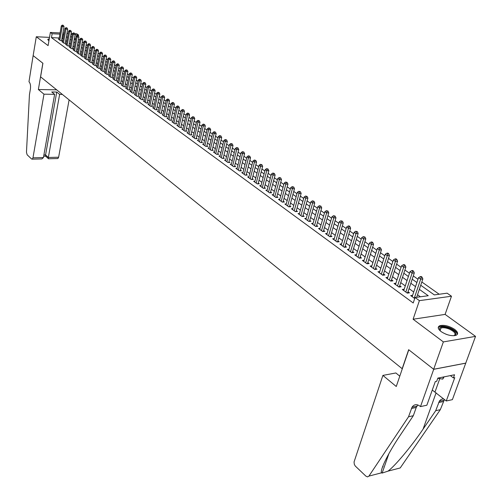 <?xml version="1.0" encoding="UTF-8"?>
<svg xmlns="http://www.w3.org/2000/svg" width="502" height="502" viewBox="0 0 502 502"><rect width="100%" height="100%" fill="white"/><g stroke="black" fill="none" stroke-linecap="round" stroke-linejoin="round"><path stroke-width="0.75" d="M454.655 329.381C449.277 325.986 444.37 324.744 439.921 325.666C437.342 326.871 437.744 328.848 441.114 331.596C446.441 335.01 451.361 336.277 455.872 335.399C458.539 334.163 458.131 332.155 454.655 329.381M49.278 38.754L47.866 39.275L48.926 40.787M420.732 285.249L434.312 294.906L447.119 293.174L451.48 296.23L419.396 300.648L415.066 297.504L428.25 295.722L419.346 289.353M420.494 406.601L433.709 369.309L408.785 349.794L396.26 386.496L382.901 375.408L354.048 461.978L354.305 464.325L355.259 466.025L365.914 476.16L367.552 476.9L368.92 476.103L408.528 416.779L412.029 407.204C414.119 404.217 416.779 403.878 420.017 406.206L420.494 406.601L426.863 405.214L435.297 381.583L436.702 381.3L437.844 378.1L454.542 374.774L453.394 377.937L454.762 377.661L446.265 400.985L452.39 399.648L475.538 336.371L445.098 314.396L451.48 296.23M74.754 33.672L76.762 33.772L78.582 35.046L75.074 34.87M78.4 36.056L78.582 35.046M439.187 294.247L421.837 281.98M417.984 279.263L413.29 275.943M409.475 273.245L404.888 270.007M401.104 267.328L396.63 264.165M392.871 261.511L388.498 258.417M384.77 255.782L380.503 252.77M376.801 250.153L372.635 247.204M368.964 244.612L364.891 241.732M361.245 239.159L357.267 236.348M353.653 233.794L349.768 231.045M346.179 228.51L342.383 225.825M338.819 223.308L335.11 220.685M331.577 218.188L327.95 215.628M324.443 213.143L320.897 210.639M317.415 208.179L313.957 205.732M310.5 203.291L307.111 200.9M303.679 198.472L300.372 196.131M296.964 193.728L293.733 191.444M290.351 189.047L287.194 186.819M283.831 184.441L280.743 182.257M277.405 179.904L274.387 177.771M271.074 175.424L268.124 173.341M264.836 171.019L261.95 168.973M258.687 166.67L255.863 164.675M252.619 162.378L249.858 160.433M246.639 158.155L243.941 156.247M240.74 153.988L238.105 152.125M234.923 149.878L232.351 148.052M229.188 145.825L226.672 144.043M223.534 141.821L221.068 140.083M217.95 137.881L215.54 136.174M212.446 133.99L210.093 132.321M207.012 130.15L204.709 128.518M201.653 126.36L199.401 124.766M196.364 122.62L194.161 121.064M191.149 118.93L188.99 117.412M185.991 115.291L183.889 113.803M180.908 111.695L178.85 110.239M175.888 108.15L173.874 106.725M170.931 104.648L168.961 103.255M166.043 101.191L164.116 99.829M161.211 97.771L159.329 96.44M156.436 94.401L154.597 93.102M151.723 91.069L149.929 89.802M147.073 87.781L145.316 86.539M142.48 84.537L140.755 83.319M137.937 81.324L136.255 80.138M133.45 78.155L131.806 76.994M129.02 75.024L127.414 73.888M124.647 71.93L123.072 70.82M120.323 68.874L118.786 67.789M116.044 65.85L114.544 64.789M111.82 62.869L110.358 61.828M107.648 59.92L106.217 58.903M103.525 57.002L102.119 56.011M99.446 54.122L98.078 53.149M95.418 51.273L94.075 50.325M91.433 48.456L90.122 47.533M87.492 45.669L86.212 44.766M83.596 42.921L82.353 42.036M79.749 40.198L78.532 39.338M465.731 363.128L433.665 369.271L443.36 341.912L475.538 336.371M49.51 37.386L36.288 36.759L48.098 45.613L50.357 32.435L60.096 32.931M433.665 369.271L408.659 349.693L402.171 368.706L40.593 76.856L42.915 63.271L33.145 55.622L36.288 36.759M412.6 295.32L410.674 295.578L414.721 298.527M404.179 289.234L402.29 289.472L407.304 293.124L409.488 292.835L408.019 291.769M395.896 283.247L394.051 283.473L398.977 287.062L401.161 286.786L399.717 285.738M387.751 277.355L385.938 277.568L390.788 281.101L392.966 280.838L391.547 279.809M379.738 271.563L377.962 271.764L382.731 275.234L384.908 274.983L383.509 273.973M371.85 265.859L370.112 266.047L374.806 269.467L376.977 269.229L375.603 268.225M364.094 260.249L362.388 260.425L367.012 263.788L369.171 263.556L367.822 262.577M356.458 254.727L354.788 254.89L359.338 258.197L361.49 257.984L360.16 257.018M348.94 249.287L347.302 249.444L351.783 252.701L353.935 252.493L352.624 251.54M341.542 243.934L339.936 244.079L344.347 247.285L346.493 247.091L345.2 246.149M334.257 238.663L332.688 238.795L337.024 241.958L339.164 241.769L337.896 240.847M327.091 233.474L325.541 233.599L329.814 236.712L331.954 236.53L330.699 235.62M320.025 228.36L318.513 228.479L322.717 231.541L324.844 231.372L323.614 230.474M313.072 223.327L311.585 223.434L315.727 226.452L317.848 226.289L316.637 225.411M306.22 218.364L304.758 218.464L308.843 221.438L310.958 221.288L309.765 220.416M299.468 213.475L298.037 213.57L302.06 216.5L304.168 216.356L302.995 215.502M292.823 208.663L291.411 208.75L295.377 211.637L297.479 211.499L296.324 210.658M286.272 203.919L284.885 204L288.788 206.843L290.89 206.711L289.748 205.883M279.815 199.244L278.453 199.319L282.306 202.118L284.396 201.999L283.272 201.177M273.452 194.632L272.115 194.701L275.912 197.462L277.995 197.349L276.884 196.546M267.183 190.089L265.865 190.151L269.605 192.875L271.689 192.768L270.597 191.971M261.002 185.608L259.71 185.671L263.393 188.35L265.47 188.25L264.391 187.472M254.909 181.197L253.635 181.247L257.269 183.895L259.339 183.801L258.279 183.029M248.898 176.842L247.649 176.886L251.232 179.496L253.297 179.415L252.249 178.649M242.974 172.544L241.744 172.594L245.277 175.16L247.335 175.085L246.3 174.332M237.132 168.314L235.921 168.352L239.41 170.887L241.462 170.818L240.439 170.078M231.372 164.135L230.18 164.173L233.618 166.67L235.664 166.608L234.654 165.873M225.687 160.019L224.519 160.05L227.908 162.516L229.947 162.453L228.956 161.732M220.083 155.953L218.928 155.978L222.273 158.412L224.306 158.362L223.327 157.647M214.555 151.943L213.419 151.968L216.72 154.371L218.74 154.321L217.78 153.618M209.096 147.983L207.979 148.008L211.235 150.38L213.256 150.336L212.302 149.64M203.712 144.08L202.613 144.099L205.826 146.44L207.841 146.402L206.899 145.718M198.403 140.234L197.317 140.246L200.486 142.555L202.494 142.524L201.566 141.846M193.157 136.431L192.09 136.444L195.222 138.721L197.223 138.69L196.307 138.025M187.986 132.679L186.932 132.685L190.02 134.931L192.015 134.912L191.111 134.254M182.879 128.97L181.843 128.983L184.893 131.198L186.876 131.179L185.985 130.533M177.84 125.318L176.817 125.318L179.829 127.508L181.806 127.495L180.927 126.862M172.864 121.704L171.86 121.71L174.828 123.868L176.798 123.862L175.932 123.228M167.95 118.139L166.959 118.139L169.889 120.279L171.86 120.273L171 119.652M163.1 114.625L162.121 114.619L165.014 116.728L166.978 116.728L166.131 116.113M158.306 111.149L157.346 111.143L160.201 113.226L162.159 113.232L161.324 112.624M153.574 107.717L152.627 107.71L155.451 109.762L157.402 109.775L156.574 109.172M148.906 104.328L147.971 104.316L150.757 106.349L152.702 106.361L151.886 105.771M144.287 100.977L143.365 100.965L146.12 102.973L148.059 102.992L147.249 102.408M139.732 97.67L138.822 97.658L141.545 99.641L143.472 99.66L142.675 99.082M135.233 94.401L134.335 94.389L137.021 96.346L138.947 96.371L138.157 95.8M130.784 91.176L129.899 91.163L132.553 93.096L134.467 93.121L133.695 92.556M126.385 87.988L125.513 87.969L128.135 89.877L130.049 89.914L129.284 89.356M122.049 84.838L121.183 84.819L123.774 86.702L125.682 86.739L124.923 86.187M117.757 81.719L116.903 81.7L119.47 83.564L121.365 83.608L120.618 83.062M113.515 78.645L112.68 78.626L115.209 80.464L117.104 80.508L116.357 79.975M109.329 75.601L108.501 75.582L110.998 77.402L112.887 77.452L112.153 76.919M105.188 72.595L104.372 72.577L106.838 74.378L108.721 74.428L107.999 73.901M101.09 69.627L100.287 69.602L102.728 71.384L104.604 71.435L103.889 70.914M97.049 66.691L96.252 66.666L98.668 68.423L100.532 68.479L99.829 67.965M93.046 63.785L92.261 63.76L94.652 65.498L96.51 65.561L95.813 65.053M89.092 60.918L88.321 60.893L90.68 62.606L92.537 62.668L91.841 62.166M85.183 58.081L84.418 58.05L86.752 59.751L88.603 59.813L87.919 59.318M81.324 55.27L80.565 55.245L82.874 56.927L84.719 56.99L84.041 56.5M77.503 52.497L76.756 52.472L79.034 54.128L80.872 54.203L80.201 53.714M73.719 49.754L72.985 49.723L75.237 51.367L77.07 51.442L76.411 50.959M69.985 47.044L69.257 47.012L71.485 48.638L73.311 48.713L72.658 48.236M66.289 44.358L65.567 44.327L67.776 45.933L69.596 46.015L68.95 45.544M62.637 41.704L61.922 41.672L64.105 43.26L65.919 43.341L65.279 42.877M75.708 38.779L74.378 38.717M59.211 37.995L51.461 37.625L413.221 302.982L415.066 297.504M420.356 296.789L417.532 294.749M413.717 291.995L409.067 288.631M405.283 285.902L400.74 282.62M396.988 279.909L392.551 276.709M388.83 274.017L384.501 270.885M380.805 268.219L376.575 265.163M372.904 262.515L368.775 259.528M365.136 256.898L361.101 253.987M357.487 251.376L353.546 248.528M349.957 245.942L346.104 243.156M342.552 240.59L338.781 237.866M335.254 235.319L331.577 232.658M328.07 230.129L324.474 227.531M320.998 225.022L317.484 222.48M314.026 219.989L310.594 217.504M307.168 215.032L303.81 212.603M300.403 210.143L297.128 207.778M293.745 205.337L290.539 203.021M287.182 200.593L284.05 198.328M280.718 195.924L277.65 193.709M274.343 191.318L271.35 189.154M268.062 186.782L265.131 184.667M261.868 182.308L259.007 180.243M255.763 177.903L252.964 175.876M249.745 173.554L247.009 171.577M243.809 169.268L241.136 167.329M237.961 165.039L235.338 163.15M232.188 160.866L229.627 159.021M226.49 156.756L223.992 154.949M220.88 152.702L218.433 150.933M215.339 148.699L212.942 146.973M209.874 144.752L207.533 143.064M204.477 140.855L202.193 139.205M199.156 137.015L196.922 135.396M193.904 133.218L191.72 131.637M188.721 129.472L186.581 127.928M183.607 125.776L181.517 124.27M178.555 122.13L176.509 120.656M173.573 118.528L171.571 117.085M168.647 114.977L166.695 113.565M163.79 111.463L161.876 110.082M158.99 107.999L157.12 106.65M154.252 104.573L152.42 103.255M149.571 101.197L147.783 99.904M144.946 97.859L143.202 96.591M140.384 94.558L138.671 93.322M135.873 91.301L134.203 90.09M131.417 88.082L129.786 86.902M127.012 84.901L125.418 83.746M122.664 81.763L121.101 80.634M118.365 78.657L116.84 77.553M114.123 75.589L112.63 74.509M109.925 72.558L108.463 71.504M105.778 69.558L104.353 68.529M101.674 66.597L100.281 65.593M97.62 63.672L96.265 62.687M93.617 60.78L92.286 59.82M89.657 57.918L88.358 56.977M85.742 55.088L84.474 54.172M81.87 52.296L80.627 51.399M78.042 49.529L76.831 48.65M74.258 46.793L73.072 45.939M70.512 44.088L69.358 43.254M66.81 41.415L65.687 40.599M63.152 38.773L62.022 38.127M59.016 39.081L58.314 39.049L60.478 40.618L62.279 40.7L61.652 40.242M445.098 314.396L413.102 319.228L443.36 341.912M413.102 319.228L419.396 300.648M51.461 37.625L52.133 33.728L50.357 32.435M70.587 36.382L71.748 37.211M74.321 39.037L75.507 39.884M78.092 41.722L79.31 42.582M81.908 44.433L83.156 45.318M85.767 47.175L87.047 48.079M89.67 49.949L90.975 50.878M93.617 52.754L94.953 53.701M97.614 55.59L98.982 56.563M101.649 58.464L103.048 59.456M105.74 61.369L107.171 62.386M109.869 64.306L111.337 65.348M114.054 67.281L115.554 68.347M118.29 70.286L119.821 71.378M122.57 73.33L124.138 74.447M126.906 76.411L128.506 77.553M131.292 79.529L132.93 80.696M135.728 82.686L137.41 83.878M140.221 85.88L141.94 87.097M144.771 89.111L146.528 90.36M149.376 92.387L151.177 93.661M154.039 95.7L155.877 97.005M158.764 99.057L160.64 100.387M163.539 102.452L165.465 103.82M168.383 105.891L170.347 107.29M173.284 109.38L175.298 110.804M178.248 112.906L180.306 114.368M183.28 116.483L185.382 117.976M188.375 120.103L190.528 121.628M193.54 123.774L195.736 125.337M198.767 127.489L201.013 129.089M204.063 131.254L206.366 132.892M209.434 135.069L211.788 136.745M214.875 138.941L217.284 140.648M220.391 142.857L222.85 144.607M225.982 146.835L228.498 148.623M231.654 150.864L234.227 152.69M237.396 154.942L240.031 156.819M243.225 159.084L245.917 160.998M249.13 163.282L251.885 165.24M255.123 167.542L257.934 169.544M261.197 171.86L264.077 173.905M267.359 176.24L270.302 178.335M273.609 180.682L276.621 182.828M279.953 185.194L283.034 187.384M286.385 189.762L289.541 192.009M292.917 194.406L296.142 196.696M299.543 199.118L302.844 201.459M306.27 203.894L309.646 206.297M313.091 208.75L316.549 211.204M320.025 213.676L323.558 216.186M327.059 218.671L330.68 221.244M334.207 223.754L337.909 226.383M341.46 228.912L345.25 231.604M348.827 234.145L352.705 236.9M356.313 239.467L360.285 242.29M363.919 244.869L367.985 247.762M371.643 250.36L375.803 253.322M379.493 255.945L383.754 258.969M387.475 261.611L391.836 264.711M395.582 267.378L400.05 270.553M403.828 273.239L408.402 276.489M412.211 279.194L416.892 282.519M72.194 34.726L70.895 34.663M62.913 33.076L64.149 33.132M66.986 33.276L68.253 33.345M71.108 33.49L72.552 33.559M63.836 34.895L62.706 34.255M59.889 34.117L52.133 33.728M415.518 286.611L410.849 283.272M407.053 280.549L402.497 277.292M398.726 274.594L394.277 271.406M390.537 268.733L386.189 265.621M382.48 262.966L378.232 259.923M374.555 257.288L370.407 254.319M366.755 251.709L362.701 248.81M359.074 246.212L355.115 243.382M351.519 240.803L347.654 238.036M344.083 235.482L340.306 232.777M336.76 230.242L333.071 227.601M329.55 225.084L325.942 222.499M322.453 220.001L318.927 217.479M315.463 214.994L312.012 212.528M308.573 210.068L305.203 207.659M301.79 205.211L298.495 202.852M295.107 200.43L291.888 198.127M288.524 195.717L285.374 193.465M282.036 191.067L278.961 188.871M275.636 186.493L272.63 184.341M269.336 181.981L266.399 179.879M263.123 177.532L260.249 175.48M256.999 173.152L254.188 171.138M250.962 168.829L248.214 166.865M245.007 164.568L242.322 162.648M239.134 160.364L236.511 158.488M233.342 156.222L230.776 154.384M227.632 152.131L225.122 150.336M222.003 148.103L219.543 146.346M216.444 144.124L214.04 142.405M210.959 140.202L208.612 138.521M205.55 136.331L203.254 134.687M200.21 132.509L197.97 130.903M194.945 128.738L192.749 127.169M189.75 125.017L187.604 123.479M184.617 121.346L182.521 119.84M179.553 117.719L177.501 116.251M174.552 114.142L172.544 112.705M169.613 110.609L167.655 109.204M164.738 107.121L162.824 105.746M159.931 103.676L158.055 102.333M155.174 100.275L153.342 98.963M150.481 96.911L148.692 95.631M145.85 93.598L144.093 92.343M141.269 90.316L139.556 89.092M136.745 87.084L135.069 85.88M132.277 83.884L130.639 82.711M127.866 80.722L126.259 79.58M123.505 77.603L121.936 76.48M119.194 74.516L117.663 73.424M114.933 71.472L113.439 70.399M110.729 68.46L109.267 67.412M106.568 65.48L105.138 64.457M102.458 62.543L101.059 61.539M98.392 59.631L97.03 58.652M94.376 56.757L93.046 55.804M90.41 53.915L89.105 52.98M86.482 51.104L85.208 50.194M82.604 48.33L81.355 47.439M78.764 45.582L77.546 44.709M74.967 42.865L73.781 42.017M71.215 40.179L70.06 39.351M67.506 37.524L66.377 36.715M62.273 38.139L62.957 34.268M61.577 40.668L64.043 26.637L62.235 26.537L59.845 40.16M62.687 25.357L63.409 25.395L62.323 25.1L62.687 25.357L62.235 26.537L61.326 25.903L58.947 39.501M64.043 26.637L63.409 25.395M62.323 25.1L61.326 25.903M48.631 40.731L49.102 39.765M49.171 39.376L47.822 39.865M439.934 330.611L439.35 329.576C439.369 326.476 442.808 326.055 449.66 328.321C456.048 331.533 457.504 334.006 454.028 335.738C456.331 333.949 454.756 331.734 449.315 329.08C445.908 327.762 443.14 327.404 441.02 328.019L439.921 330.598M457.247 334.527C457.178 332.224 454.749 330.009 449.961 327.875C445.726 326.237 442.293 325.798 439.67 326.564L438.221 327.618M437.775 378.288L442.733 379.104L444.132 376.851M443.498 376.977L442.733 379.104M43.981 94.181L32.969 157.823L43.429 157.578L54.624 94.332L43.981 94.181L38.372 89.525L42.858 63.227L33.132 55.609L28.984 81.732C30.327 83.206 30.81 85.566 30.434 88.804L29.449 94.665L26.468 152.275L27.139 154.785L31.607 159.021L32.285 159.153L32.969 157.823M56.663 89.833L38.372 89.525M62.373 94.439L59.631 94.401L56.739 92.054L51.744 91.979L54.624 94.332M59.631 94.401L48.349 157.465L58.621 157.226L57.912 158.538L57.429 158.55M69.107 99.873L58.621 157.226M56.739 92.054L45.569 154.905L48.349 157.465L48.405 158.701L48.832 158.757M45.732 156.235L45.569 154.905L43.894 154.942M40.58 158.958L41.911 158.927L43.429 157.578M408.528 416.779L413.328 415.7L400.772 434.425C388.68 452.208 379.939 469.834 381.464 472.834L382.141 473.072L388.008 471.133C395.105 465.875 411.257 446.611 423.048 429.179L435.705 410.699L439.463 400.96L441.095 399.41L443.517 398.776M435.705 410.699L440.317 409.67L444.427 399.51M417.796 404.932L416.24 407.448L413.328 415.7M388.008 471.133L400.213 467.952L440.317 409.67M433.709 369.309L465.774 363.159M382.901 375.408L395.858 372.961L399.787 376.167M432.272 390.054L446.265 400.985M450.388 375.603L453.394 377.937M382.719 466.446L383.108 466.804L382.643 466.647M65.204 43.31L67.707 29.21L65.887 29.116L63.465 42.795M66.339 27.924L67.067 27.961L65.975 27.666L66.339 27.924L65.887 29.116L64.971 28.47L62.555 42.137M67.707 29.21L67.067 27.961M65.975 27.666L64.971 28.47M68.868 45.983L71.409 31.814L69.583 31.72L67.13 45.462M70.035 30.522L70.769 30.559L69.665 30.258L70.035 30.522L69.583 31.72L68.655 31.068L66.214 44.797M71.409 31.814L70.769 30.559M69.665 30.258L68.655 31.068M72.577 48.681L75.149 34.443L73.317 34.356L70.832 48.161M73.775 33.145L74.509 33.182L73.399 32.881L73.775 33.145L73.317 34.356L72.382 33.69L69.903 47.483M75.149 34.443L74.509 33.182M73.399 32.881L72.382 33.69M76.329 51.411L78.933 37.104L77.101 37.016L74.578 50.89M77.553 35.805L78.287 35.837L77.176 35.535L77.553 35.805L77.101 37.016L76.147 36.351L73.637 50.2M78.933 37.104L78.287 35.837M77.176 35.535L76.147 36.351M80.119 54.172L82.761 39.796L80.916 39.708L78.368 53.645M81.374 38.491L82.115 38.522L80.991 38.215L81.374 38.491L80.916 39.708L79.962 39.037L77.415 52.955M82.761 39.796L82.115 38.522M80.991 38.215L79.962 39.037M83.953 56.964L86.633 42.519L84.782 42.432L82.196 56.431M85.24 41.202L85.98 41.239L84.851 40.932L85.24 41.202L84.782 42.432L83.815 41.754L81.236 55.735M86.633 42.519L85.98 41.239M84.851 40.932L83.815 41.754M87.831 59.788L90.548 45.274L88.691 45.193L86.074 59.255M89.149 43.95L89.896 43.981L88.76 43.674L89.149 43.95L88.691 45.193L87.712 44.496L85.102 58.546M90.548 45.274L89.896 43.981M88.76 43.674L87.712 44.496M91.753 62.643L94.508 48.054L92.644 47.979L89.99 62.104M93.102 46.73L93.849 46.761L92.707 46.448L93.102 46.73L92.644 47.979L91.653 47.276L89.005 61.388M94.508 48.054L93.849 46.761M92.707 46.448L91.653 47.276M95.719 65.536L98.511 50.871L96.641 50.796L93.949 64.99M97.106 49.541L97.852 49.572L96.704 49.259L97.106 49.541L96.641 50.796L95.637 50.087L92.958 64.269M98.511 50.871L97.852 49.572M96.704 49.259L95.637 50.087M99.735 68.454L102.565 53.72L100.689 53.645L97.959 67.908M101.153 52.384L101.9 52.415L100.745 52.095L101.153 52.384L100.689 53.645L99.672 52.93L96.955 67.174M102.565 53.72L101.9 52.415M100.745 52.095L99.672 52.93M103.795 71.409L106.662 56.6L104.78 56.531L102.019 70.864M105.244 55.258L105.997 55.289L104.836 54.969L105.244 55.258L104.78 56.531L103.757 55.804L100.996 70.123M106.662 56.6L105.997 55.289M104.836 54.969L103.757 55.804M107.899 74.403L110.81 59.518L108.921 59.449L106.117 73.85M109.386 58.169L110.139 58.194L108.972 57.874L109.386 58.169L108.921 59.449L107.88 58.715L105.087 73.097M110.81 59.518L110.139 58.194M108.972 57.874L107.88 58.715M112.053 77.427L115.002 62.468L113.113 62.405L110.271 76.869M113.577 61.112L114.337 61.137L113.157 60.817L113.577 61.112L113.113 62.405L112.059 61.658L109.229 76.109M115.002 62.468L114.337 61.137M113.157 60.817L112.059 61.658M116.257 80.489L119.25 65.455L117.349 65.392L114.469 79.931M117.819 64.093L118.579 64.118L117.393 63.792L117.819 64.093L117.349 65.392L116.288 64.639L113.414 79.159M119.25 65.455L118.579 64.118M117.393 63.792L116.288 64.639M120.511 83.589L123.542 68.473L121.641 68.416L118.717 83.025M122.111 67.105L122.871 67.13L121.679 66.804L122.111 67.105L121.641 68.416L120.562 67.657L117.65 82.246M123.542 68.473L122.871 67.13M121.679 66.804L120.562 67.657M124.816 86.727L127.891 71.529L125.983 71.472L123.021 86.156M126.454 70.154L127.213 70.18L126.015 69.853L126.454 70.154L125.983 71.472L124.891 70.707L121.936 85.365M127.891 71.529L127.213 70.18M126.015 69.853L124.891 70.707M129.171 89.896L132.296 74.622L130.376 74.572L127.37 89.318M130.846 73.248L131.612 73.267L130.407 72.934L130.846 73.248L130.376 74.572L129.271 73.794L126.278 88.528M132.296 74.622L131.612 73.267M130.407 72.934L129.271 73.794M133.576 93.108L136.745 77.754L134.825 77.703L131.775 92.531M135.295 76.373L136.067 76.392L134.85 76.059L135.295 76.373L134.825 77.703L133.708 76.919L130.671 91.722M136.745 77.754L136.067 76.392M134.85 76.059L133.708 76.919M138.044 96.359L141.257 80.922L139.324 80.878L136.237 95.775M139.794 79.536L140.573 79.554L139.343 79.216L139.794 79.536L139.324 80.878L138.194 80.082L135.113 94.96M141.257 80.922L140.573 79.554M139.343 79.216L138.194 80.082M142.555 99.653L145.818 84.135L143.886 84.091L140.748 99.057M144.356 82.736L145.128 82.755L143.898 82.416L144.356 82.736L143.886 84.091L142.737 83.282L139.612 98.235M145.818 84.135L145.128 82.755M143.898 82.416L142.737 83.282M147.13 102.979L150.437 87.379L148.498 87.342L145.316 102.389M148.968 85.98L149.747 85.993L148.504 85.654L148.968 85.98L148.498 87.342L147.337 86.526L144.168 101.548M150.437 87.379L149.747 85.993M148.504 85.654L147.337 86.526M151.761 106.355L155.118 90.667L153.166 90.636L149.941 105.753M153.643 89.262L154.421 89.274L153.173 88.936L153.643 89.262L153.166 90.636L151.993 89.808L148.78 104.905M155.118 90.667L154.421 89.274M153.173 88.936L151.993 89.808M156.442 109.769L159.856 93.999L157.898 93.968L154.622 109.166M158.375 92.588L159.159 92.6L157.898 92.255L158.375 92.588L157.898 93.968L156.712 93.134L153.449 108.306M159.856 93.999L159.159 92.6M157.898 92.255L156.712 93.134M161.192 113.226L164.65 97.369L162.686 97.344L159.366 112.617M163.163 95.951L163.947 95.964L162.686 95.612L163.163 95.951L162.686 97.344L161.487 96.497L158.174 111.751M164.65 97.369L163.947 95.964M162.686 95.612L161.487 96.497M165.993 116.728L169.507 100.789L167.536 100.764L164.167 116.113M168.019 99.365L168.804 99.371L167.53 99.019L168.019 99.365L167.536 100.764L166.319 99.904L162.962 115.234M169.507 100.789L168.804 99.371M167.53 99.019L166.319 99.904M170.862 120.273L174.426 104.247L172.45 104.228L169.03 119.652M172.933 102.816L173.723 102.822L172.437 102.464L172.933 102.816L172.45 104.228L171.22 103.362L167.812 118.761M174.426 104.247L173.723 102.822M172.437 102.464L171.22 103.362M175.788 123.868L179.409 107.748L177.426 107.735L173.956 123.241M177.909 106.311L178.699 106.317L177.407 105.96L177.909 106.311L177.426 107.735L176.177 106.857L172.719 122.337M179.409 107.748L178.699 106.317M177.407 105.96L176.177 106.857M180.783 127.502L184.454 111.3L182.471 111.287L178.944 126.868M182.948 109.85L183.745 109.856L182.439 109.499L182.948 109.85L182.471 111.287L181.203 110.396L177.695 125.958M184.454 111.3L183.745 109.856M182.439 109.499L181.203 110.396M185.834 131.191L189.568 114.895L187.572 114.889L184.002 130.551M188.055 113.439L188.852 113.446L187.541 113.082L188.055 113.439L187.572 114.889L186.292 113.985L182.728 129.623M189.568 114.895L188.852 113.446M187.541 113.082L186.292 113.985M190.961 134.925L194.751 118.535L192.749 118.535L189.122 134.279M193.232 117.079L194.029 117.079L192.712 116.709L193.232 117.079L192.749 118.535L191.45 117.619L187.836 133.337M194.751 118.535L194.029 117.079M192.712 116.709L191.45 117.619M196.144 138.709L199.997 122.224L197.989 122.231L194.305 138.05M198.472 120.762L199.275 120.756L197.945 120.392L198.472 120.762L197.989 122.231L196.671 121.302L193 137.102M199.997 122.224L199.275 120.756M197.945 120.392L196.671 121.302M201.402 142.537L205.312 125.964L203.304 125.971L199.564 141.878M203.787 124.49L204.59 124.49L203.254 124.12L203.787 124.49L203.304 125.971L201.967 125.029L198.24 140.918M205.312 125.964L204.59 124.49M203.254 124.12L201.967 125.029M206.73 146.421L210.702 129.754L208.681 129.767L204.885 145.756M209.171 128.274L209.974 128.267L208.625 127.897L209.171 128.274L208.681 129.767L207.332 128.813L203.548 144.783M210.702 129.754L209.974 128.267M208.625 127.897L207.332 128.813M212.126 150.362L216.167 133.595L214.141 133.614L210.282 149.684M214.624 132.108L215.433 132.101L214.078 131.725L214.624 132.108L214.141 133.614L212.766 132.647L208.926 148.699M216.167 133.595L215.433 132.101M214.078 131.725L212.766 132.647M217.598 154.346L221.702 137.485L219.669 137.51L215.753 153.668M220.152 135.992L220.968 135.986L219.6 135.603L220.152 135.992L219.669 137.51L218.276 136.531L214.379 152.664M221.702 137.485L220.968 135.986M219.6 135.603L218.276 136.531M222.273 158.412L223.145 158.394L227.312 141.426L225.272 141.457L221.294 157.703M225.762 139.932L226.578 139.92L225.197 139.537L225.762 139.932L225.272 141.457L223.867 140.466L219.901 156.687M227.312 141.426L226.578 139.92M225.197 139.537L223.867 140.466M227.895 162.504L228.768 162.491L232.997 145.429L230.958 145.467L226.917 161.795M231.441 143.923L232.263 143.911L230.87 143.522L231.441 143.923L230.958 145.467L229.527 144.457L225.505 160.765M232.997 145.429L232.263 143.911M230.87 143.522L229.527 144.457M233.593 166.651L234.472 166.626L238.764 149.483L236.718 149.527L232.614 165.942M237.208 147.971L238.023 147.958L236.624 147.563L237.208 147.971L236.718 149.527L235.269 148.504L231.184 164.901M238.764 149.483L238.023 147.958M236.624 147.563L235.269 148.504M239.366 170.862L240.251 170.831L244.612 153.593L242.554 153.643L238.387 170.147M243.05 152.075L243.872 152.056L242.46 151.667L243.05 152.075L242.554 153.643L241.092 152.608L236.938 169.092M244.612 153.593L243.872 152.056M242.46 151.667L241.092 152.608M245.227 175.123L246.105 175.091L250.542 157.766L248.477 157.816L244.248 174.407M248.973 156.241L249.795 156.216L248.377 155.821L248.973 156.241L248.477 157.816L246.99 156.768L242.773 173.341M250.542 157.766L249.795 156.216M248.377 155.821L246.99 156.768M251.163 179.446L252.048 179.409L256.56 161.989L254.489 162.052L250.184 178.731M254.978 160.458L255.807 160.439L254.376 160.038L254.978 160.458L254.489 162.052L252.977 160.985L248.691 177.645M256.56 161.989L255.807 160.439M254.376 160.038L252.977 160.985M257.187 183.832L258.078 183.795L262.653 166.281L260.582 166.344L256.208 183.117M261.071 164.744L261.9 164.712L260.456 164.311L261.071 164.744L260.582 166.344L259.051 165.265L254.696 182.019M262.653 166.281L261.9 164.712M260.456 164.311L259.051 165.265M263.299 188.281L264.19 188.237L268.84 170.63L266.757 170.705L262.314 187.566M267.252 169.086L268.087 169.055L266.631 168.647L267.252 169.086L266.757 170.705L265.207 169.607L260.783 186.449M268.84 170.63L268.087 169.055M266.631 168.647L265.207 169.607M269.492 192.793L270.39 192.749L275.115 175.041L273.032 175.123L268.514 192.078M273.521 173.491L274.356 173.46L272.893 173.046L273.521 173.491L273.032 175.123L271.45 174.012L266.957 190.942M275.115 175.041L274.356 173.46M272.893 173.046L271.45 174.012M275.78 197.368L276.677 197.317L281.484 179.515L279.388 179.603L274.801 196.652M279.884 177.959L280.718 177.921L279.244 177.507L279.884 177.959L279.388 179.603L277.788 178.48L273.22 195.504M281.484 179.515L280.718 177.921M279.244 177.507L277.788 178.48M282.155 202.011L283.059 201.961L287.941 184.058L285.845 184.152L281.176 201.296M286.335 182.496L287.175 182.458L285.688 182.038L286.335 182.496L285.845 184.152L284.22 183.01L279.576 200.129M287.941 184.058L287.175 182.458M285.688 182.038L284.22 183.01M288.631 206.724L289.528 206.667L294.498 188.67L292.39 188.771L287.646 206.008M292.886 187.095L293.733 187.058L292.227 186.631L292.886 187.095L292.39 188.771L290.746 187.61L286.021 204.822M294.498 188.67L293.733 187.058M292.227 186.631L290.746 187.61M295.195 211.505L296.098 211.449L301.15 193.345L299.041 193.458L294.216 210.79M299.537 191.764L300.378 191.72L298.866 191.293L299.537 191.764L299.041 193.458L297.366 192.279L292.566 209.591M301.15 193.345L300.378 191.72M298.866 191.293L297.366 192.279M301.859 216.356L302.769 216.293L307.902 198.095L305.787 198.208L300.88 215.64M306.283 196.508L307.13 196.458L305.605 196.031L306.283 196.508L305.787 198.208L304.093 197.016L299.205 214.423M307.902 198.095L307.13 196.458M305.605 196.031L304.093 197.016M308.623 221.282L309.533 221.219L314.76 202.915L312.633 203.04L307.644 220.566M313.129 201.321L313.982 201.271L312.439 200.831L313.129 201.321L312.633 203.04L310.914 201.823L305.944 219.33M314.76 202.915L313.982 201.271M312.439 200.831L310.914 201.823M315.494 226.283L316.404 226.214L321.719 207.803L319.586 207.941L314.516 225.567M320.081 206.203L320.935 206.153L319.385 205.713L320.081 206.203L319.586 207.941L317.841 206.705L312.79 224.312M321.719 207.803L320.935 206.153M319.385 205.713L317.841 206.705M322.466 231.359L323.382 231.284L328.785 212.773L326.645 212.917L321.487 230.644M327.141 211.166L328.001 211.11L326.432 210.664L327.141 211.166L326.645 212.917L324.876 211.662L319.736 229.37M328.785 212.773L328.001 211.11M326.432 210.664L324.876 211.662M329.544 236.511L330.46 236.436L335.957 217.818L333.817 217.968L328.565 235.796M334.313 216.199L335.167 216.142L333.592 215.691L334.313 216.199L333.817 217.968L332.017 216.701L326.783 234.503M335.957 217.818L335.167 216.142M333.592 215.691L332.017 216.701M336.729 241.744L337.651 241.663L343.242 222.938L341.096 223.101L335.756 241.035M341.592 221.313L342.452 221.25L340.858 220.798L341.592 221.313L341.096 223.101L339.264 221.809L333.949 239.718M343.242 222.938L342.452 221.25M340.858 220.798L339.264 221.809M344.033 247.059L344.949 246.971L350.647 228.14L348.495 228.31L343.054 246.35M348.99 226.509L349.85 226.446L349.103 225.919L348.244 225.988L348.99 226.509L348.495 228.31L346.631 227.004L341.222 245.014M350.647 228.14L349.85 226.446M348.244 225.988L346.631 227.004M351.444 252.456L352.366 252.368L358.158 233.43L356.006 233.606L350.471 251.747M356.502 231.792L357.361 231.717L355.742 231.259L356.502 231.792L356.006 233.606L354.117 232.275L348.608 250.391M358.158 233.43L357.361 231.717M355.742 231.259L354.117 232.275M358.98 257.94L359.903 257.846L365.801 238.795L363.636 238.99L358.008 257.231M364.132 237.151L364.998 237.076L363.366 236.611L364.132 237.151L363.636 238.99L361.716 237.634L356.113 255.851M365.801 238.795L364.998 237.076M363.366 236.611L361.716 237.634M366.629 263.512L367.558 263.412L373.557 244.254L371.392 244.455L365.657 262.803M371.888 242.598L372.754 242.522L371.969 241.97L371.103 242.052L371.888 242.598L371.392 244.455L369.441 243.081L363.73 261.404M367.558 263.412L367.495 263.738M373.557 244.254L372.754 242.522M371.103 242.052L369.441 243.081M374.404 269.172L375.333 269.066L381.445 249.795L379.274 250.009L373.438 268.463M379.769 248.139L380.635 248.051L379.845 247.499L378.972 247.58L379.769 248.139L379.274 250.009L377.291 248.609L371.48 267.039M375.333 269.066L375.27 269.417M381.445 249.795L380.635 248.051M378.972 247.58L377.291 248.609M382.304 274.92L383.239 274.814L389.458 255.43L387.28 255.65L381.338 274.217M387.776 253.761L388.648 253.673L387.839 253.108L386.967 253.196L387.776 253.761L387.28 255.65L385.266 254.232L379.349 272.774M383.239 274.814L383.17 275.184M389.458 255.43L388.648 253.673M386.967 253.196L385.266 254.232M390.336 280.769L391.271 280.656L397.603 261.159L395.419 261.391L389.37 280.066M395.915 259.484L396.787 259.39L395.971 258.819L395.099 258.906L395.915 259.484L395.419 261.391L393.373 259.948L387.349 278.597M391.271 280.656L391.202 281.051M397.603 261.159L396.787 259.39M395.099 258.906L393.373 259.948M398.5 286.711L399.435 286.592L405.886 266.982L403.696 267.227L397.534 286.008M404.192 265.301L405.07 265.2L404.236 264.617L403.357 264.711L404.192 265.301L403.696 267.227L401.613 265.759L395.482 284.515M399.435 286.592L399.366 287.012M405.886 266.982L405.07 265.2M403.357 264.711L401.613 265.759M406.796 292.754L407.737 292.628L414.307 272.9L412.111 273.157L405.836 292.051M412.606 271.212L413.485 271.111L412.638 270.515L411.759 270.616L412.606 271.212L412.111 273.157L409.996 271.664L403.746 290.532M407.737 292.628L407.662 293.074M414.307 272.9L413.485 271.111M411.759 270.616L409.996 271.664M416.673 297.284L422.866 278.924L420.67 279.187L414.275 298.201M421.165 277.223L422.044 277.117L421.178 276.508L420.299 276.615L421.165 277.223L420.67 279.187L418.517 277.669L412.155 296.651M422.866 278.924L422.044 277.117M420.299 276.615L418.517 277.669M445.676 334.094L447.326 334.69M438.648 402.566L443.26 401.562M416.24 407.448L411.433 408.496M368.92 476.103L381.464 472.834M423.048 429.179L436.1 392.809M439.796 378.615L435.021 391.943M439.771 330.247L439.35 329.576M440.066 330.736L441.02 328.019M57.912 158.538L48.468 158.77M45.632 156.141L48.405 158.701M43.661 156.254L45.695 156.21M41.911 158.927L32.285 159.153M382.141 473.072L388.906 453.632M416.836 406.162L412.029 407.204M439.244 401.299L443.862 400.295"/></g></svg>
